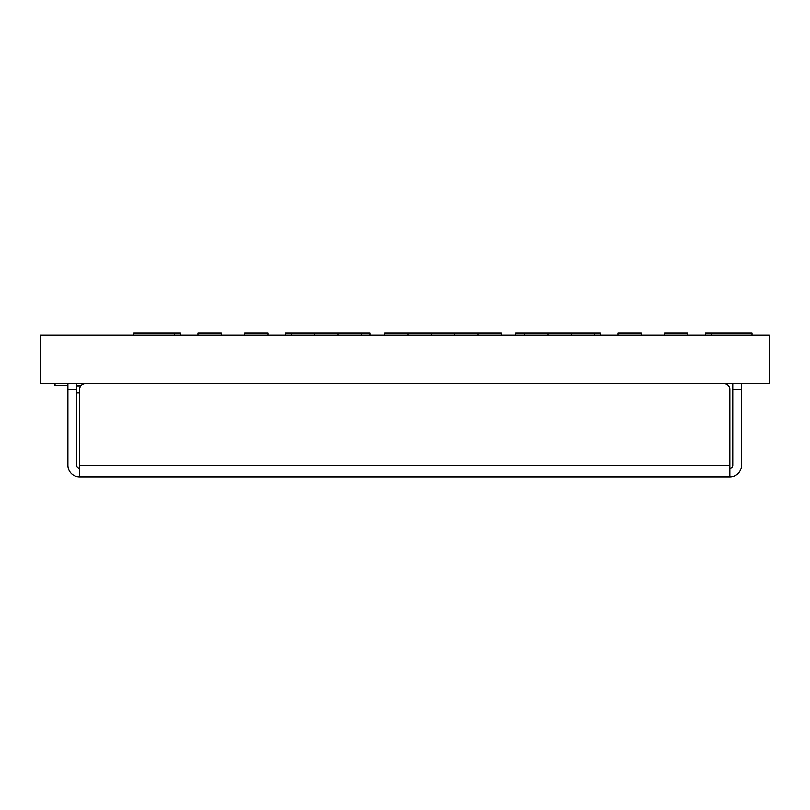 <?xml version="1.0" encoding="UTF-8"?>
<svg xmlns="http://www.w3.org/2000/svg" width="810" height="810" viewBox="0 0 810 810"><rect width="100%" height="100%" fill="white"/><g stroke="black" fill="none" stroke-linecap="round" stroke-linejoin="round"><path stroke-width="1.21" d="M769.5 383.586L40.5 383.586L40.5 335.148L769.5 335.148L769.5 383.586M76.656 385.874L80.767 385.874M79.572 392.87L76.656 392.87M81.01 385.58L76.656 385.58M67.908 385.58L55.039 385.58L55.039 383.586M285.444 335.148L285.444 333.102L370.008 333.102L370.008 335.148M133.812 335.148L133.812 333.102L174.636 333.102L174.636 335.148M384.588 335.148L384.588 333.102L431.244 333.102L431.244 335.148M431.244 333.102L477.9 333.102L477.9 335.148M524.556 335.148L524.556 333.102L515.808 333.102L515.808 335.148M524.556 333.102L600.372 333.102L600.372 335.148M174.636 333.102L180.468 333.102L180.468 335.148M197.964 335.148L197.964 333.102L221.292 333.102L221.292 335.148M267.948 335.148L267.948 333.102L244.62 333.102L244.62 335.148M291.276 333.102L291.276 335.148M314.604 333.102L314.604 335.148M337.932 333.102L337.932 335.148M361.26 333.102L361.26 335.148M407.916 333.102L407.916 335.148M454.572 333.102L454.572 335.148M477.9 333.102L501.228 333.102L501.228 335.148M547.884 333.102L547.884 335.148M571.212 333.102L571.212 335.148M594.54 333.102L594.54 335.148M641.196 335.148L641.196 333.102L617.868 333.102L617.868 335.148M687.852 335.148L687.852 333.102L664.524 333.102L664.524 335.148M711.18 335.148L711.18 333.102L705.348 333.102L705.348 335.148M711.18 333.102L752.004 333.102L752.004 335.148M79.572 476.898L729.84 476.898L729.84 389.418L729.84 465.234L79.572 465.234L79.572 476.898A11.664 11.664 0 0 1 67.908 465.234L67.908 389.418L76.656 389.418L76.656 465.234A2.916 2.916 0 0 0 79.572 468.15M732.756 383.586L732.756 389.418L741.504 389.418L741.504 465.234A11.664 11.664 0 0 1 729.84 476.898M741.504 389.418L741.504 383.586M79.572 465.234L79.572 389.418A5.832 5.832 0 0 1 85.404 383.586M724.008 383.586A5.832 5.832 0 0 1 729.84 389.418M67.908 383.586L67.908 389.418M732.756 389.418L732.756 465.234A2.916 2.916 0 0 1 729.84 468.15M76.656 389.418L76.656 383.586"/></g></svg>
